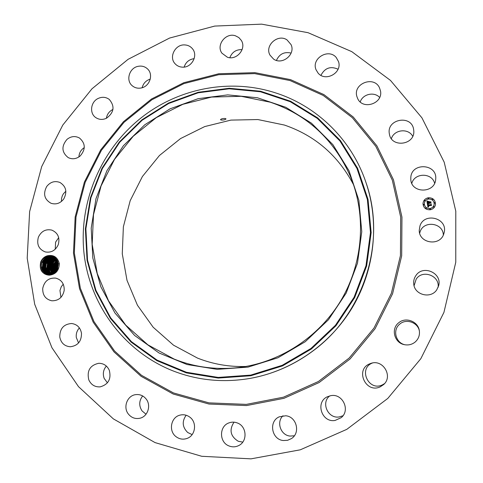 <?xml version="1.0" encoding="UTF-8"?>
<svg xmlns="http://www.w3.org/2000/svg" width="483" height="483" viewBox="0 0 483 483"><rect width="100%" height="100%" fill="white"/><g stroke="black" fill="none" stroke-linecap="round" stroke-linejoin="round"><path stroke-width="0.72" d="M155.067 442.603L113.36 418.888L78.512 386.66L51.959 347.766L34.685 304.224L27.205 258.133L29.632 211.584L41.695 166.593L62.784 125.073L91.981 88.794L128.073 59.331L169.581 38.054L214.754 26.07L261.641 24.15L308.076 32.699L351.787 51.645L390.469 80.401L421.919 117.822L444.197 162.173L455.795 211.198L455.777 262.239L443.937 312.374L420.838 358.676L387.795 398.427L346.788 429.357L300.281 449.812L250.997 458.85L201.719 456.284L155.067 442.603M419.679 233.174L420.077 231.828C423.663 220.163 443.128 222.741 443.346 234.998M245.847 366.482C229.014 366.977 212.9 364.182 197.505 358.09L173.488 345.164L153.159 327.226L137.444 305.25L127.011 280.369L122.271 253.804L123.37 226.811L130.199 200.65L142.413 176.506L159.444 155.496L180.527 138.579L204.72 126.576L230.91 120.104L257.892 119.555L284.372 125.043C314.982 135.518 338.04 155.417 353.55 184.735M414.076 285.743L416.189 279.132C422.51 269.146 440.061 275.721 438.069 287.427M405.026 344.784C395.607 342.954 392.317 329.702 399.821 324.051C406.281 318.291 417.982 322.469 419.395 331.115M384.546 383.611L382.295 384.927C368.626 391.592 358.102 368.746 372.151 363.113L372.411 363.005M342.984 415.742L339.38 416.907C328.108 419.141 320.646 402.756 329.726 395.879M294.34 435.787L290.078 436.071C280.695 435.316 276.119 422.1 282.978 415.76M242.756 442.12L238.24 441.263C230.415 436.3 229.008 429.936 234.014 422.172M192.131 434.597L187.724 432.52C182.333 427.183 181.807 421.424 186.154 415.241M146.029 414.215L142.056 410.918C138.766 405.768 138.971 400.775 142.666 395.951M107.425 382.832L104.171 378.4C102.571 373.854 103.296 369.743 106.357 366.072M78.572 342.936L76.302 337.49C75.909 333.813 76.942 330.62 79.393 327.915M60.943 297.389L59.958 290.506L61.238 286.811L63.249 284.161M55.243 249.216L55.599 242.134L58.697 237.642M61.456 201.447L61.522 198.561L62.325 195.76L63.466 193.719L65.863 191.208M78.91 156.939C79.073 153.66 80.383 150.901 82.834 148.673L84.284 147.605M106.375 118.293C107.027 114.411 109.073 111.531 112.521 109.647L112.944 109.442M142.153 87.731C143.294 83.354 145.999 80.48 150.273 79.109M184.132 67.083C185.768 62.18 189.113 59.373 194.172 58.648M229.823 57.706C232.063 52.104 236.151 49.417 242.098 49.646M276.433 60.411C279.409 53.957 284.306 51.518 291.122 53.082M320.929 75.348C324.817 67.94 330.529 65.893 338.058 69.214M360.233 101.913C362.679 94.064 374.216 91.384 379.638 97.451M391.381 138.657C394.056 129.535 408.316 127.898 412.724 136.272M411.824 183.347C414.553 172.654 431.941 172.503 434.609 183.232M49.399 275.189C55.726 274.416 59.059 270.583 59.385 263.688C57.61 257.149 53.595 254.517 47.34 255.785C53.082 255.187 56.668 257.626 58.111 263.096L57.996 262.601C56.33 254.36 44.14 253.78 41.097 262.094L40.373 266.791C41.23 272.08 44.237 274.881 49.399 275.189C41.979 274.187 39.087 269.78 40.717 261.967C42.021 258.81 44.225 256.751 47.34 255.785M419.969 225.905C424.297 212.037 447.572 217.966 444.245 232.202L443.738 234.056C439.832 246.644 418.9 243.329 419.244 230.288L419.969 225.905M436.747 289.836C430.824 299.08 414.655 295.028 413.762 284.179C413.394 281.052 414.1 278.19 415.881 275.594C423.005 264.358 442.573 273.143 438.576 285.912L436.747 289.836M415.036 342.133C411.969 344.536 408.485 345.393 404.585 344.705C394.424 343.111 390.62 328.863 398.674 322.813C405.593 316.619 418.163 321.352 419.335 330.674C419.932 335.268 418.501 339.09 415.036 342.133M380.242 386.817C365.866 393.82 354.824 369.797 369.592 363.874L371.131 363.307C383.037 359.117 393.265 376.342 383.635 384.565L380.242 386.817M335.136 420.427C321.859 423.023 315.025 402.321 327.257 396.815L330.909 395.637C342.622 393.216 350.658 410.321 341.173 417.68L335.136 420.427M283.37 440.532C271.579 439.627 268.427 421.357 279.21 416.841L285.695 415.772C296.538 416.521 300.74 432.804 291.509 438.552L287.626 440.291L283.37 440.532M228.996 445.942C219.059 442.319 219.053 426.175 228.942 422.897C231.78 421.846 234.623 421.882 237.473 423.011C246.813 426.344 247.743 441.293 238.831 445.513C235.632 447.119 232.353 447.264 228.996 445.942M176.084 436.704C168.319 431.138 170.819 417.234 179.924 415.151C183.504 414.251 186.812 414.921 189.843 417.161C197.239 422.402 195.549 435.575 187.084 438.419C183.154 439.778 179.489 439.21 176.084 436.704M128.327 413.991C122.881 407.247 127.21 395.668 135.548 394.659C139.822 394.122 143.36 395.583 146.168 399.043C151.408 405.472 147.756 416.612 139.865 418.248C135.234 419.172 131.388 417.753 128.327 413.991M88.787 379.861C86.735 370.769 90.037 365.251 98.707 363.294C103.61 363.319 107.141 365.655 109.309 370.31C111.422 378.98 108.379 384.498 100.18 386.865C94.909 387.167 91.112 384.83 88.787 379.861M59.765 336.977C59.783 328.603 63.732 324.117 71.617 323.507C77.057 324.28 80.347 327.516 81.482 333.222C81.567 341.258 77.848 345.768 70.319 346.758C64.499 346.263 60.985 343.002 59.765 336.977M42.733 288.357C44.406 281.064 48.747 277.653 55.75 278.123C61.613 279.808 64.426 283.913 64.191 290.422C62.651 297.443 58.515 300.891 51.784 300.782C45.535 299.315 42.516 295.173 42.733 288.357M38.386 237.153C41.278 231.164 45.764 228.821 51.844 230.119C57.978 232.884 60.109 237.757 58.232 244.736C55.497 250.502 51.198 252.905 45.324 251.945C38.785 249.361 36.473 244.428 38.386 237.153M46.7 186.498C50.371 181.916 54.784 180.57 59.946 182.465C66.171 186.456 67.433 191.968 63.72 199.008C60.23 203.409 55.986 204.822 50.987 203.258C44.339 199.407 42.915 193.816 46.7 186.498M67.004 139.37C71.049 136.188 75.203 135.741 79.472 138.017C85.576 143.366 85.811 149.356 80.166 155.985C76.332 159.022 72.341 159.559 68.194 157.597C61.643 152.338 61.244 146.264 67.004 139.37M98.055 98.502C102.1 96.636 105.843 96.944 109.273 99.432C115.008 106.248 114.097 112.509 106.532 118.214C102.71 119.983 99.124 119.778 95.785 117.598C89.264 113.378 90.635 101.937 98.055 98.502M138.06 66.34C141.815 65.616 145.021 66.521 147.683 69.063C153.691 74.642 149.676 86.487 141.259 87.966C137.752 88.643 134.697 87.864 132.101 85.63C125.586 80.244 129.414 67.892 138.06 66.34M184.766 44.925C187.99 45.106 190.592 46.428 192.56 48.886C198.356 55.726 191.51 67.964 182.351 67.149C179.38 66.974 176.929 65.809 174.997 63.659C168.621 56.994 175.329 44.134 184.766 44.925M235.456 35.802L238.837 37.571L241.331 40.427C246.728 48.626 236.7 60.695 227.384 57.229L221.932 53.19C215.841 45.124 225.815 32.295 235.456 35.802M287.059 39.926L291.05 44.611C295.831 54.265 282.356 65.44 273.613 59.119L269.997 55.14C264.382 45.571 277.942 33.448 287.059 39.926M336.216 57.483L338.541 61.655C342.429 72.83 325.397 82.249 318.055 73.048L316.045 69.739C311.124 58.564 328.47 47.974 336.216 57.483M379.493 87.803L380.501 90.949C383.194 103.652 362.697 110.347 357.631 98.496L356.859 96.413C352.85 83.547 374.029 75.426 379.493 87.803M413.599 129.233L413.792 130.935C414.963 145.129 391.345 148.082 389.401 134.069L389.334 133.7C386.46 119.078 411.341 114.411 413.599 129.233M435.696 179.151C435.159 193.635 411.087 193.683 410.798 179.296L410.81 177.539C411.462 162.113 437.489 163.683 435.696 179.145L435.696 179.151M428.252 197.782C432.84 197.668 435.255 199.835 435.509 204.279C435.032 207.255 433.281 209.085 430.25 209.767C425.928 209.924 423.506 207.925 422.981 203.778C423.247 200.554 425.004 198.555 428.252 197.782M270.257 102.197C307.2 114.791 333.892 139.478 350.332 176.241C366.573 215.231 363.307 262.541 341.119 300.154C318.78 337.677 278.854 363.264 236.851 367.744C215.02 369.906 194.136 367.026 174.212 359.111L147.901 344.85L125.683 325.083L108.566 300.891L97.252 273.529L92.181 244.332L93.497 214.675L101.074 185.931L114.519 159.39L133.217 136.26L156.341 117.598L182.864 104.31L211.584 97.065L241.186 96.304L270.257 102.197M221.154 120.044C223.635 120.134 225.253 119.76 226.014 118.921L225.356 118.528C222.862 118.377 221.244 118.758 220.483 119.663L221.154 120.044M435.509 204.291C435.249 199.859 432.828 197.698 428.252 197.807C425.01 198.579 423.253 200.578 422.981 203.79M144.767 124.777L170.052 108.826L198.115 98.677L227.692 94.885L257.397 97.753L285.779 107.28L311.396 123.123L332.884 144.628L349.028 170.795L358.875 200.33L361.773 231.689L357.48 263.199L346.172 293.109L328.434 319.77L305.268 341.71L277.966 357.764L248.057 367.11L217.187 369.356L186.993 364.514L159.016 352.97L134.624 335.468L114.942 312.984L100.814 286.721L92.808 257.988L91.202 228.163L95.99 198.634L106.894 170.74L123.4 145.745L144.767 124.777M59.385 263.688L58.256 263.959L58.111 263.096M58.256 263.959L57.706 268.518C55.63 273.01 52.345 274.984 47.859 274.447C44.086 273.469 41.888 270.933 41.278 266.845L41.912 262.329C44.182 257.711 47.672 255.785 52.381 256.551L53.909 257.095M365.903 182.32L366.078 182.834C379.59 222.898 374.778 269.466 352.662 306.995C330.36 344.415 291.823 371.004 250.188 378.382L249.657 378.479C222.548 382.989 196.569 380.29 171.737 370.383C123.425 350.688 89.747 304.381 84.036 253.551C78.5 202.643 100.597 150.171 140.68 118.214C177.955 88.359 229.817 77.992 275.461 92.857C316.721 105.91 351.515 139.454 365.903 182.32C386.756 240.914 364.387 313.407 312.93 350.966C293.755 365.196 272.666 374.367 249.657 378.479M430.039 208.523C432.442 207.974 433.825 206.519 434.181 204.152L434.181 204.14C433.963 200.65 432.056 198.96 428.463 199.05C425.921 199.654 424.539 201.212 424.309 203.735L424.309 203.76C424.702 207.05 426.61 208.638 430.039 208.523M423.778 205.058L424.098 204.683L423.657 204.303L423.337 204.689L423.778 205.058M427.974 198.404L428.415 198.803L428.735 198.428L428.294 198.054L427.974 198.404L428.415 198.779L428.735 198.428M424.768 201.006L425.088 200.638L424.648 200.258L424.328 200.644L424.768 201.006M434.416 202.854L434.851 203.258L435.171 202.902L434.73 202.504L434.416 202.842L434.857 203.234L435.171 202.902M432.152 199.352L432.593 199.708L432.913 199.394L432.472 198.984L432.152 199.352L432.593 199.733L432.913 199.364M429.761 209.115L430.202 209.519L430.522 209.151L430.081 208.765L429.761 209.115L430.202 209.495L430.522 209.151M425.583 208.185L426.024 208.584L426.344 208.215L425.903 207.829L425.583 208.185L426.024 208.553L426.344 208.227M433.42 206.929L433.861 207.316L434.181 206.984L433.746 206.561L433.426 206.899L433.867 207.292L434.181 206.984M58.322 265.209L57.99 265.964L58.322 265.215M47.865 274.447C44.074 273.463 41.882 270.921 41.278 266.815L41.918 262.335C44.182 257.729 47.654 255.797 52.339 256.539M424.309 203.76L424.309 203.735C424.702 207.026 426.61 208.614 430.039 208.493C432.442 207.95 433.825 206.495 434.181 204.128L434.181 204.152M423.337 204.689L423.778 205.027L424.098 204.695M424.328 200.644L424.768 200.982L425.088 200.65M57.338 269.387L57.99 265.964L57.344 269.375M427.437 204.08L428.282 204.315L427.853 205.323L431.041 204.526L431.241 205.722L430.86 205.408L428.167 205.843L428.729 206.543L427.962 205.879L428.18 206.573L428.723 206.688L427.944 207.201L427.395 204.067L428.264 204.339M427.521 203.947L428.391 204.152M428.016 204.557L428.047 205.112L430.77 204.671L431.21 204.17L431.373 205.583L431.162 204.327L430.806 204.75L427.98 205.203L428.059 204.52M426.906 201.109L427.787 201.405L427.34 201.906L427.437 202.914L428.699 202.709L427.558 202.727L427.654 201.592L427.618 202.649L428.663 202.48L428.071 201.743L429.206 201.556L428.928 202.667L430.588 202.057L430.806 203.343L430.383 202.975L429.218 203.162L429.381 203.548L429.019 203.192L429.26 203.687L428.789 203.228L427.358 203.826L426.906 201.109M427.135 200.94L427.932 201.248M429.302 201.345L428.107 201.61L429.302 201.345M429.121 202.407L430.794 201.665L430.981 203.258L430.739 201.822L429.055 202.486L429.031 201.87L429.115 202.437L430.275 202.25L430.788 201.689L431.041 203.186M58.286 264.249L57.477 265.849L56.867 270.148L57.471 265.843L58.286 264.243M41.84 266.936L41.834 266.966C42.413 270.921 44.514 273.432 48.137 274.501C44.508 273.426 42.407 270.909 41.84 266.936M431.041 204.526L431.234 205.716M430.8 204.883L431.041 204.55M427.853 205.323L430.794 204.913M431.21 204.17L431.428 205.516M430.77 204.671L431.21 204.2M428.023 204.997L430.77 204.701M430.588 202.057L430.8 203.337M430.293 202.449L430.588 202.081M428.928 202.667L430.293 202.474M428.832 202.069L428.928 202.697M428.107 201.761L429.182 201.586M428.663 202.48L427.618 202.649M428.699 202.709L427.437 202.914M427.383 202.558L427.437 202.938M428.131 201.538L429.29 201.375M429.031 201.87L429.115 202.437M52.653 256.624C48.052 256.014 44.659 257.958 42.48 262.462C44.659 257.958 48.052 256.008 52.653 256.624M58.195 263.519L56.964 265.728L58.189 263.513M42.395 267.057L43.035 262.583C45.142 258.2 48.439 256.244 52.925 256.702C48.433 256.238 45.136 258.2 43.029 262.583L42.395 267.087C42.939 270.915 44.949 273.396 48.415 274.537C44.943 273.39 42.933 270.897 42.395 267.057M56.469 270.842L56.964 265.728L56.463 270.848M58.069 262.903L56.439 265.614L58.075 262.909M42.951 267.208C43.464 270.897 45.378 273.354 48.698 274.567C45.372 273.354 43.458 270.885 42.951 267.171L43.591 262.71L42.951 267.208M56.088 271.337L55.835 269.925L56.445 265.614L55.835 269.961L56.082 271.343M53.184 256.793C48.819 256.473 45.619 258.447 43.585 262.71C45.619 258.447 48.819 256.473 53.19 256.793M57.936 262.366L55.925 265.493L57.936 262.372M48.982 274.586C45.8 273.3 43.977 270.872 43.506 267.292L44.146 262.837L43.506 267.322C43.989 270.897 45.819 273.318 48.976 274.586M55.316 269.846L55.72 271.76L55.316 269.816L55.925 265.499L55.316 269.846L54.814 269.894M53.45 256.896C49.157 256.727 46.054 258.707 44.14 262.837C46.096 258.689 49.2 256.708 53.45 256.896M57.791 261.883L55.406 265.378L57.791 261.889M44.056 267.443C44.508 270.878 46.241 273.263 49.26 274.598C46.235 273.257 44.502 270.86 44.062 267.413L44.696 262.963C46.573 258.936 49.574 256.95 53.71 257.004C49.532 256.968 46.525 258.954 44.69 262.957L44.056 267.443M54.796 269.737L55.364 272.116L54.796 269.707L55.406 265.378L54.796 269.737L54.295 269.78M57.628 261.448L54.881 265.264L57.628 261.454M44.611 267.558C45.034 270.866 46.676 273.215 49.544 274.598C46.682 273.215 45.034 270.86 44.611 267.528L45.245 263.084L44.611 267.558M54.271 269.623L55.026 272.43L54.271 269.592L54.887 265.264L54.271 269.623M53.957 257.119C49.942 257.197 47.038 259.19 45.245 263.084C47.032 259.184 49.936 257.197 53.951 257.119M57.459 261.049L54.362 265.143L57.459 261.055M45.16 267.679C45.565 270.866 47.123 273.173 49.827 274.586C47.117 273.167 45.559 270.854 45.16 267.648L45.794 263.211L45.16 267.679M53.746 269.514L54.688 272.708L53.752 269.484L54.362 265.143L53.746 269.514L53.245 269.556M54.162 257.246C50.28 257.463 47.491 259.449 45.788 263.205C47.491 259.456 50.286 257.463 54.162 257.246M57.284 260.681L53.836 265.022L53.221 269.399L54.362 272.961L53.227 269.369L53.842 265.028L57.284 260.687M45.71 267.793C46.09 270.86 47.557 273.118 50.117 274.567C47.551 273.112 46.084 270.842 45.71 267.763L46.344 263.332L45.71 267.793M54.38 257.385C50.63 257.735 47.956 259.715 46.344 263.332C47.95 259.709 50.63 257.729 54.38 257.385M57.103 260.337L53.311 264.907L57.103 260.343M46.259 267.878L46.253 267.914C46.61 270.854 47.998 273.058 50.407 274.537C47.992 273.052 46.603 270.836 46.259 267.878M52.695 269.291L54.036 273.179L52.695 269.254L53.317 264.907L52.695 269.291M54.597 257.536C50.987 258 48.415 259.969 46.887 263.458C48.415 259.969 50.987 257.994 54.597 257.536M56.909 260.017L52.786 264.787L56.916 260.023M46.803 267.999L47.431 263.579L46.803 268.029C47.135 270.842 48.433 272.998 50.697 274.495C48.427 272.992 47.129 270.824 46.803 267.999M52.17 269.176L53.722 273.384L52.17 269.146L52.786 264.787L52.17 269.176L51.657 269.218M54.82 257.699C51.349 258.266 48.886 260.222 47.431 263.579C48.886 260.222 51.349 258.26 54.82 257.699M56.722 259.721L54.048 261.768L52.261 264.666L54.042 261.768L56.716 259.721M47.346 268.113L47.974 263.7L47.346 268.143C47.66 270.836 48.874 272.937 50.987 274.441C48.868 272.925 47.654 270.818 47.346 268.113M51.639 269.031L52.261 264.666L51.639 269.061L53.408 273.559L51.639 269.031M55.038 257.874C51.717 258.532 49.363 260.476 47.974 263.7C49.357 260.47 51.711 258.532 55.038 257.874M56.523 259.437L53.643 261.514L51.729 264.551L51.107 268.916L53.094 273.722L51.107 268.946L51.723 264.545L53.637 261.508L56.517 259.437M47.889 268.228L48.517 263.821L47.883 268.258L48.173 269.804L49.212 272.158L51.283 274.374C49.308 272.859 48.173 270.812 47.889 268.228M55.255 258.061C52.086 258.803 49.834 260.723 48.517 263.821C49.834 260.717 52.079 258.797 55.255 258.055M56.318 259.172C53.915 260.21 52.212 261.961 51.198 264.43C52.206 261.955 53.915 260.204 56.318 259.172M48.427 268.343L49.055 263.947C50.31 260.971 52.454 259.075 55.473 258.254C52.448 259.069 50.304 260.971 49.049 263.941L48.427 268.373L48.692 269.852L49.924 272.527L51.578 274.302L49.411 271.675L48.427 268.343M50.576 268.802L51.198 264.43L50.576 268.832L52.786 273.867L50.576 268.802M56.113 258.924C53.553 259.914 51.735 261.714 50.667 264.31C51.729 261.708 53.547 259.914 56.113 258.924M48.97 268.457L49.592 264.068L49.109 269.436L50.105 272.074L51.88 274.211L49.876 271.645L48.97 268.457M52.484 273.994L50.039 268.687L50.667 264.31L50.039 268.723L52.478 274M55.69 258.465C52.816 259.353 50.787 261.218 49.592 264.068C50.781 261.212 52.816 259.347 55.69 258.465M48.988 268.651L49.501 268.608L50.123 264.189C51.258 261.46 53.184 259.631 55.901 258.689C53.184 259.631 51.258 261.466 50.129 264.189L49.508 268.572L52.182 274.109M49.501 268.608L52.176 274.115M173.198 394.025L141.03 376.269L113.964 351.853L93.189 322.143L79.532 288.671L73.47 253.068L75.155 216.994L84.398 182.067L100.742 149.833L123.443 121.722L151.517 98.991L183.757 82.726L218.751 73.76L254.915 72.655L290.549 79.641L323.9 94.596L353.218 116.971L376.873 145.818L393.47 179.767L401.953 217.096L401.687 255.809L392.57 293.755L375.043 328.796L350.084 358.954L319.118 382.548L283.938 398.33L246.535 405.569L208.958 404.036L173.198 394.025M290.06 80.558L323.187 95.429L352.306 117.665L375.804 146.331L392.287 180.056L400.697 217.145L400.431 255.598L391.369 293.29L373.963 328.102L349.167 358.054L318.418 381.492L283.473 397.183L246.312 404.38L208.988 402.87L173.451 392.933L141.489 375.297L114.592 351.044L93.944 321.527L80.365 288.266L74.334 252.887L76 217.036L85.189 182.326L101.43 150.291L123.992 122.35L151.897 99.764L183.938 83.601L218.714 74.696L254.65 73.609L290.06 80.558M310.98 348.442L282.205 365.311L250.701 375.11L218.195 377.422L186.426 372.266L157.011 360.077L131.388 341.614L110.728 317.947L95.918 290.325L87.538 260.132L85.877 228.809L90.913 197.807L102.372 168.531L119.699 142.286L142.123 120.267L168.658 103.501L198.127 92.808L229.202 88.794L260.428 91.764L290.289 101.732L317.271 118.353L339.923 140.945L356.967 168.458L367.382 199.539L370.473 232.565L365.981 265.747L354.081 297.262L335.395 325.343L310.98 348.442M141.857 119.862L119.343 141.972L101.949 168.313L90.448 197.71L85.388 228.833L87.055 260.283L95.459 290.597L110.329 318.333L131.068 342.097L156.8 360.638L186.329 372.888L218.231 378.068L250.87 375.75L282.513 365.915L311.408 348.974L335.926 325.777L354.691 297.576L366.645 265.934L371.155 232.607L368.04 199.443L357.583 168.235L340.461 140.607L317.711 117.924L290.615 101.243L260.633 91.239L229.28 88.262L198.078 92.295L168.495 103.03L141.857 119.862M52.719 269.448L53.221 269.399M51.126 269.109L51.639 269.061M50.063 268.88L50.576 268.832M47.908 268.421L48.427 268.373M47.364 268.306L47.883 268.258"/></g></svg>
